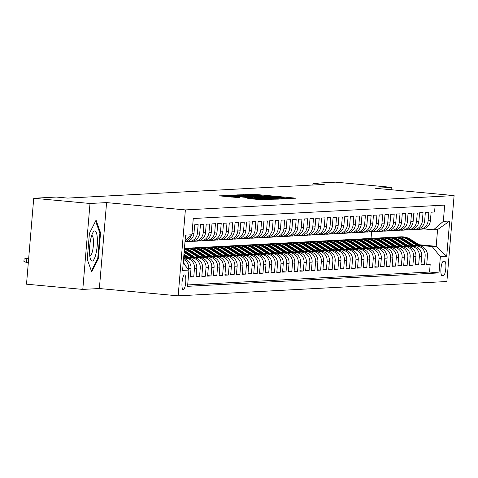 <?xml version="1.0" encoding="UTF-8"?>
<svg xmlns="http://www.w3.org/2000/svg" width="478" height="478" viewBox="0 0 478 478"><rect width="100%" height="100%" fill="white"/><g stroke="black" fill="none" stroke-linecap="round" stroke-linejoin="round"><path stroke-width="0.72" d="M287.607 198.418L295.565 198.221L293.922 197.982L254.147 194.289L245.304 194.444L281.972 197.456L287.607 198.418M183.259 289.793A7.463 1.828 95.3 0 0 185.721 282.396A7.463 1.828 95.3 0 0 184.574 274.928A7.463 1.828 95.3 0 0 184.508 274.928A7.463 1.828 95.3 0 0 182.052 282.325A7.463 1.828 95.3 0 0 183.194 289.793A7.463 1.828 95.3 0 0 183.259 289.793M247.807 198.489L263.384 199.935L270.136 199.565L228.645 195.651L219.121 195.843L237.088 197.492L240.022 197.324L227.032 195.89L234.65 196.321L260.833 198.752L265.421 199.344L250.663 198.334L247.801 198.525M106.582 202.6L90.007 203.479L33.729 198.256L26.511 284.183L82.79 289.411L99.37 288.527L178.163 295.846L185.374 209.914L106.582 202.6L99.37 288.527M391.685 189.784L391.888 187.382L375.308 188.266L454.1 195.586L185.374 209.914M391.888 187.382L335.61 182.154L312.976 183.361L312.833 185.016M33.729 198.256L56.362 197.05L67.613 198.095L324.227 184.406L312.976 183.361M278.214 198.818L280.986 198.997L287.666 198.639L286.023 198.406L246.248 194.707L236.724 194.905L278.214 198.818M278.865 199.111L269.413 199.29L227.922 195.377L233.628 195.383L252.533 197.056L254.499 196.942L252.784 196.721L236.783 195.12L278.865 199.111M183.516 259.417A9.327 9.04 86.9 0 1 188.708 268.702L191.015 268.576L190.304 277.055L193.763 276.87L190.346 276.553M185.117 258.992L183.63 258.042L186.247 258.263A9.327 9.04 86.9 0 1 194.474 268.391L196.781 268.266L196.07 276.744L199.529 276.559L196.111 276.242M189.366 257.714L192.019 257.959A9.327 9.04 86.9 0 1 200.24 268.086L202.547 267.961L201.836 276.439L205.295 276.254L201.877 275.937M195.132 257.403L197.784 257.648A9.327 9.04 86.9 0 1 206.006 267.776L208.312 267.656L207.601 276.129L211.061 275.943L207.643 275.627M200.897 257.098L203.55 257.343A9.327 9.04 86.9 0 1 211.772 267.471L214.078 267.345L213.367 275.824L216.827 275.639L213.409 275.322M206.663 256.788L209.316 257.033A9.327 9.04 86.9 0 1 217.538 267.16L219.85 267.041L219.133 275.513L222.593 275.328L219.175 275.011M212.429 256.483L215.082 256.728A9.327 9.04 86.9 0 1 223.31 266.855L225.616 266.73L224.899 275.209L228.364 275.023L224.947 274.707M218.195 256.172L220.848 256.423A9.327 9.04 86.9 0 1 229.076 266.545L231.382 266.425L230.671 274.898L234.13 274.719L230.713 274.396M223.961 255.867L226.614 256.112A9.327 9.04 86.9 0 1 234.841 266.24L237.148 266.115L236.437 274.593L239.896 274.408L236.479 274.091M229.727 255.557L232.38 255.808A9.327 9.04 86.9 0 1 240.607 265.929L242.914 265.81L242.203 274.282L245.662 274.103L242.244 273.78M235.499 255.252L238.152 255.497A9.327 9.04 86.9 0 1 246.373 265.625L248.68 265.499L247.968 273.978L251.428 273.792L248.01 273.476M241.265 254.941L243.917 255.192A9.327 9.04 86.9 0 1 252.139 265.314L254.445 265.194L253.734 273.673L257.194 273.488L253.776 273.165M247.03 254.637L249.683 254.882A9.327 9.04 86.9 0 1 257.905 265.009L260.211 264.884L259.5 273.362L262.96 273.177L259.542 272.86M252.796 254.326L255.449 254.577A9.327 9.04 86.9 0 1 263.671 264.698L265.977 264.579L265.266 273.058L268.726 272.872L265.308 272.556M258.562 254.021L261.215 254.266A9.327 9.04 86.9 0 1 269.443 264.394L271.749 264.268L271.032 272.747L274.497 272.562L271.08 272.245M264.328 253.716L266.981 253.961A9.327 9.04 86.9 0 1 275.209 264.083L277.515 263.964L276.804 272.442L280.263 272.257L276.846 271.94M270.094 253.406L272.747 253.651A9.327 9.04 86.9 0 1 280.974 263.778L283.281 263.653L282.57 272.131L286.029 271.946L282.612 271.629M275.86 253.101L278.513 253.346A9.327 9.04 86.9 0 1 286.74 263.474L289.047 263.348L288.336 271.827L291.795 271.641L288.377 271.325M281.632 252.79L284.285 253.035A9.327 9.04 86.9 0 1 292.506 263.163L294.812 263.037L294.101 271.516L297.561 271.331L294.143 271.014M287.398 252.486L290.05 252.731A9.327 9.04 86.9 0 1 298.272 262.858L300.578 262.733L299.867 271.211L303.327 271.026L299.909 270.709M293.163 252.175L295.816 252.42A9.327 9.04 86.9 0 1 304.038 262.547L306.344 262.428L305.633 270.901L309.093 270.715L305.675 270.399M298.929 251.87L301.582 252.115A9.327 9.04 86.9 0 1 309.804 262.243L312.11 262.117L311.399 270.596L314.859 270.411L311.441 270.094M304.695 251.559L307.348 251.804A9.327 9.04 86.9 0 1 315.576 261.932L317.882 261.813L317.165 270.285L320.63 270.1L317.213 269.783M310.461 251.255L313.114 251.5A9.327 9.04 86.9 0 1 321.341 261.627L323.648 261.502L322.937 269.98L326.396 269.795L322.979 269.478M316.227 250.944L318.88 251.189A9.327 9.04 86.9 0 1 327.107 261.317L329.414 261.197L328.703 269.67L332.162 269.484L328.745 269.168M321.993 250.639L324.646 250.884A9.327 9.04 86.9 0 1 332.873 261.012L335.18 260.886L334.469 269.365L337.928 269.18L334.51 268.863M327.765 250.329L330.418 250.58A9.327 9.04 86.9 0 1 338.639 260.701L340.945 260.582L340.234 269.054L343.694 268.875L340.276 268.552M333.53 250.024L336.183 250.269A9.327 9.04 86.9 0 1 344.405 260.396L346.711 260.271L346 268.75L349.46 268.564L346.042 268.248M339.296 249.713L341.949 249.964A9.327 9.04 86.9 0 1 350.171 260.086L352.477 259.966L351.766 268.439L355.226 268.26L351.808 267.937M345.062 249.408L347.715 249.653A9.327 9.04 86.9 0 1 355.937 259.781L358.243 259.656L357.532 268.134L360.992 267.949L357.574 267.632M350.828 249.098L353.481 249.349A9.327 9.04 86.9 0 1 361.709 259.47L364.015 259.351L363.298 267.829L366.763 267.644L363.346 267.327M356.594 248.793L359.247 249.038A9.327 9.04 86.9 0 1 367.474 259.166L369.781 259.04L369.07 267.519L372.529 267.333L369.112 267.017M362.36 248.482L365.013 248.733A9.327 9.04 86.9 0 1 373.24 258.855L375.547 258.735L374.836 267.214L378.295 267.029L374.877 266.712M368.126 248.178L370.779 248.423A9.327 9.04 86.9 0 1 379.006 258.55L381.313 258.425L380.602 266.903L384.061 266.718L380.643 266.401M373.898 247.873L376.55 248.118A9.327 9.04 86.9 0 1 384.772 258.245L387.078 258.12L386.367 266.599L389.827 266.413L386.409 266.097M379.663 247.562L382.316 247.807A9.327 9.04 86.9 0 1 390.538 257.935L392.844 257.809L392.133 266.288L395.593 266.103L392.175 265.786M385.429 247.257L388.082 247.502A9.327 9.04 86.9 0 1 396.304 257.63L398.61 257.505L397.899 265.983L401.359 265.798L397.941 265.481M391.195 246.947L393.848 247.192A9.327 9.04 86.9 0 1 402.07 257.319L404.376 257.2L403.665 265.672L407.125 265.487L403.707 265.171M396.961 246.642L399.614 246.887A9.327 9.04 86.9 0 1 407.842 257.015L410.148 256.889L409.431 265.368L412.896 265.182L409.473 264.866M402.727 246.331L405.38 246.576A9.327 9.04 86.9 0 1 413.607 256.704L415.914 256.584L415.203 265.057L418.662 264.872L415.245 264.555M408.493 246.027L411.146 246.272A9.327 9.04 86.9 0 1 419.373 256.399L421.68 256.274L420.969 264.752L424.428 264.567L425.139 256.089A9.327 9.04 -93.1 0 0 416.912 245.961L414.259 245.716M421.01 264.25L424.428 264.567M435.117 205.612L434.58 212.005L431.12 212.19L430.409 220.669A9.327 9.04 -93.1 0 1 421.901 229.147L419.594 229.267A9.327 9.04 -93.1 0 0 428.103 220.788L428.814 212.31L425.354 212.495L424.643 220.973A9.327 9.04 -93.1 0 1 416.135 229.452L413.829 229.577A9.327 9.04 86.9 0 1 412.55 229.548L412.054 229.506M413.829 229.577A9.327 9.04 86.9 0 0 422.337 221.099L423.048 212.62L419.588 212.806L418.877 221.278A9.327 9.04 -93.1 0 1 410.369 229.757L408.063 229.882A9.327 9.04 86.9 0 1 406.784 229.858L406.288 229.81M408.063 229.882A9.327 9.04 86.9 0 0 416.571 221.404L417.282 212.925L413.823 213.11L413.112 221.589A9.327 9.04 -93.1 0 1 404.603 230.067L402.297 230.193A9.327 9.04 86.9 0 1 401.018 230.163L400.522 230.121M402.297 230.193A9.327 9.04 86.9 0 0 410.805 221.714L411.516 213.236L408.057 213.421L407.346 221.894A9.327 9.04 -93.1 0 1 398.837 230.372L396.531 230.498A9.327 9.04 86.9 0 1 395.252 230.474L394.756 230.426M396.531 230.498A9.327 9.04 86.9 0 0 405.039 222.019L405.75 213.541L402.291 213.726L401.574 222.204A9.327 9.04 -93.1 0 1 393.071 230.683L390.759 230.802A9.327 9.04 86.9 0 1 389.486 230.778L388.984 230.737M390.759 230.802A9.327 9.04 86.9 0 0 399.267 222.324L399.984 213.851L396.519 214.036L395.808 222.509A9.327 9.04 -93.1 0 1 387.3 230.988L384.993 231.113A9.327 9.04 86.9 0 1 383.72 231.089L383.219 231.041M384.993 231.113A9.327 9.04 86.9 0 0 393.502 222.634L394.213 214.156L390.753 214.341L390.042 222.82A9.327 9.04 -93.1 0 1 381.534 231.298L379.227 231.418A9.327 9.04 86.9 0 1 377.955 231.394L377.453 231.346M379.227 231.418A9.327 9.04 86.9 0 0 387.736 222.939L388.447 214.467L384.987 214.652L384.276 223.124A9.327 9.04 -93.1 0 1 375.768 231.603L373.461 231.728A9.327 9.04 86.9 0 1 372.183 231.705L371.687 231.657M373.461 231.728A9.327 9.04 86.9 0 0 381.97 223.25L382.681 214.771L379.221 214.957L378.51 223.435A9.327 9.04 -93.1 0 1 370.002 231.914L367.696 232.033A9.327 9.04 86.9 0 1 366.417 232.009L365.921 231.961M367.696 232.033A9.327 9.04 86.9 0 0 376.204 223.555L376.915 215.082L373.455 215.261L372.744 223.74A9.327 9.04 -93.1 0 1 364.236 232.218L361.93 232.344A9.327 9.04 86.9 0 1 360.651 232.32L360.155 232.272M361.93 232.344A9.327 9.04 86.9 0 0 370.438 223.865L371.149 215.387L367.69 215.572L366.979 224.051A9.327 9.04 -93.1 0 1 358.47 232.529L356.164 232.649A9.327 9.04 86.9 0 1 354.885 232.625L354.389 232.577M356.164 232.649A9.327 9.04 86.9 0 0 364.672 224.17L365.383 215.698L361.924 215.877L361.213 224.355A9.327 9.04 -93.1 0 1 352.704 232.834L350.398 232.959A9.327 9.04 86.9 0 1 349.119 232.935L348.623 232.888M350.398 232.959A9.327 9.04 86.9 0 0 358.906 224.481L359.617 216.002L356.158 216.187L355.441 224.666A9.327 9.04 -93.1 0 1 346.938 233.144L344.626 233.264A9.327 9.04 86.9 0 1 343.353 233.24L342.851 233.192M344.626 233.264A9.327 9.04 86.9 0 0 353.134 224.785L353.851 216.307L350.386 216.492L349.675 224.971A9.327 9.04 -93.1 0 1 341.167 233.449L338.86 233.575A9.327 9.04 86.9 0 1 337.588 233.545L337.086 233.503M338.86 233.575A9.327 9.04 86.9 0 0 347.369 225.096L348.08 216.618L344.62 216.803L343.909 225.281A9.327 9.04 -93.1 0 1 335.401 233.76L333.094 233.879A9.327 9.04 86.9 0 1 331.822 233.856L331.32 233.808M333.094 233.879A9.327 9.04 86.9 0 0 341.603 225.401L342.314 216.922L338.854 217.108L338.143 225.586A9.327 9.04 -93.1 0 1 329.635 234.065L327.328 234.19A9.327 9.04 86.9 0 1 326.05 234.16L325.554 234.118M327.328 234.19A9.327 9.04 86.9 0 0 335.837 225.712L336.548 217.233L333.088 217.418L332.377 225.897A9.327 9.04 -93.1 0 1 323.869 234.375L321.563 234.495A9.327 9.04 86.9 0 1 320.284 234.471L319.788 234.423M321.563 234.495A9.327 9.04 86.9 0 0 330.071 226.016L330.782 217.538L327.322 217.723L326.611 226.202A9.327 9.04 -93.1 0 1 318.103 234.68L315.797 234.806A9.327 9.04 86.9 0 1 314.518 234.776L314.022 234.734M315.797 234.806A9.327 9.04 86.9 0 0 324.305 226.327L325.016 217.849L321.557 218.034L320.846 226.506A9.327 9.04 -93.1 0 1 312.337 234.985L310.031 235.11A9.327 9.04 86.9 0 1 308.752 235.086L308.256 235.039M310.031 235.11A9.327 9.04 86.9 0 0 318.539 226.632L319.25 218.153L315.791 218.338L315.08 226.817A9.327 9.04 -93.1 0 1 306.571 235.296L304.265 235.421A9.327 9.04 86.9 0 1 302.986 235.391L302.49 235.349M304.265 235.421A9.327 9.04 86.9 0 0 312.773 226.942L313.484 218.464L310.025 218.649L309.308 227.122A9.327 9.04 -93.1 0 1 300.805 235.6L298.493 235.726A9.327 9.04 86.9 0 1 297.22 235.702L296.719 235.654M298.493 235.726A9.327 9.04 86.9 0 0 307.001 227.247L307.718 218.769L304.253 218.954L303.542 227.432A9.327 9.04 -93.1 0 1 295.034 235.911L292.727 236.03A9.327 9.04 86.9 0 1 291.455 236.007L290.953 235.965M292.727 236.03A9.327 9.04 86.9 0 0 301.236 227.552L301.947 219.079L298.487 219.265L297.776 227.737A9.327 9.04 -93.1 0 1 289.268 236.216L286.961 236.341A9.327 9.04 86.9 0 1 285.689 236.317L285.187 236.269M286.961 236.341A9.327 9.04 86.9 0 0 295.47 227.863L296.181 219.384L292.721 219.569L292.01 228.048A9.327 9.04 -93.1 0 1 283.502 236.526L281.195 236.646A9.327 9.04 86.9 0 1 279.917 236.622L279.421 236.574M281.195 236.646A9.327 9.04 86.9 0 0 289.704 228.167L290.415 219.695L286.955 219.88L286.244 228.353A9.327 9.04 -93.1 0 1 277.736 236.831L275.43 236.957A9.327 9.04 86.9 0 1 274.151 236.933L273.655 236.885M275.43 236.957A9.327 9.04 86.9 0 0 283.938 228.478L284.649 220L281.189 220.185L280.478 228.663A9.327 9.04 -93.1 0 1 271.97 237.142L269.664 237.261A9.327 9.04 86.9 0 1 268.385 237.237L267.889 237.19M269.664 237.261A9.327 9.04 86.9 0 0 278.172 228.783L278.883 220.31L275.424 220.495L274.713 228.968A9.327 9.04 -93.1 0 1 266.204 237.446L263.898 237.572A9.327 9.04 86.9 0 1 262.619 237.548L262.123 237.5M263.898 237.572A9.327 9.04 86.9 0 0 272.406 229.093L273.117 220.615L269.658 220.8L268.947 229.279A9.327 9.04 -93.1 0 1 260.438 237.757L258.132 237.877A9.327 9.04 86.9 0 1 256.853 237.853L256.357 237.805M258.132 237.877A9.327 9.04 86.9 0 0 266.64 229.398L267.351 220.926L263.892 221.105L263.175 229.583A9.327 9.04 -93.1 0 1 254.672 238.062L252.366 238.187A9.327 9.04 86.9 0 1 251.087 238.164L250.586 238.116M252.366 238.187A9.327 9.04 86.9 0 0 260.869 229.709L261.586 221.23L258.12 221.416L257.409 229.894A9.327 9.04 -93.1 0 1 248.901 238.373L246.594 238.492A9.327 9.04 86.9 0 1 245.322 238.468L244.82 238.42M246.594 238.492A9.327 9.04 86.9 0 0 255.103 230.014L255.814 221.541L252.354 221.72L251.643 230.199A9.327 9.04 -93.1 0 1 243.135 238.677L240.828 238.803A9.327 9.04 86.9 0 1 239.556 238.779L239.054 238.731M240.828 238.803A9.327 9.04 86.9 0 0 249.337 230.324L250.048 221.846L246.588 222.031L245.877 230.51A9.327 9.04 -93.1 0 1 237.369 238.988L235.062 239.108A9.327 9.04 86.9 0 1 233.784 239.084L233.288 239.036M235.062 239.108A9.327 9.04 86.9 0 0 243.571 230.629L244.282 222.151L240.822 222.336L240.111 230.814A9.327 9.04 -93.1 0 1 231.603 239.293L229.297 239.418A9.327 9.04 86.9 0 1 228.018 239.388L227.522 239.347M229.297 239.418A9.327 9.04 86.9 0 0 237.805 230.94L238.516 222.461L235.056 222.646L234.345 231.125A9.327 9.04 -93.1 0 1 225.837 239.603L223.531 239.723A9.327 9.04 86.9 0 1 222.252 239.699L221.756 239.651M223.531 239.723A9.327 9.04 86.9 0 0 232.039 231.244L232.75 222.766L229.291 222.951L228.58 231.43A9.327 9.04 -93.1 0 1 220.071 239.908L217.765 240.034A9.327 9.04 86.9 0 1 216.486 240.004L215.99 239.962M217.765 240.034A9.327 9.04 86.9 0 0 226.273 231.555L226.984 223.077L223.525 223.262L222.814 231.734A9.327 9.04 -93.1 0 1 214.305 240.213L211.999 240.338A9.327 9.04 86.9 0 1 210.72 240.315L210.224 240.267M211.999 240.338A9.327 9.04 86.9 0 0 220.507 231.86L221.218 223.381L217.759 223.567L217.048 232.045A9.327 9.04 -93.1 0 1 208.539 240.524L206.233 240.649A9.327 9.04 86.9 0 1 204.954 240.619L204.453 240.577M206.233 240.649A9.327 9.04 86.9 0 0 214.736 232.171L215.453 223.692L211.993 223.877L211.276 232.35A9.327 9.04 -93.1 0 1 202.768 240.828L200.461 240.954A9.327 9.04 86.9 0 1 199.189 240.93L198.687 240.882M200.461 240.954A9.327 9.04 86.9 0 0 208.97 232.475L209.681 223.997L206.221 224.182L205.51 232.661A9.327 9.04 -93.1 0 1 197.002 241.139L194.695 241.259A9.327 9.04 86.9 0 1 193.423 241.235L192.921 241.193M194.695 241.259A9.327 9.04 86.9 0 0 203.204 232.78L203.915 224.307L200.455 224.493L199.744 232.965A9.327 9.04 -93.1 0 1 191.236 241.444L188.929 241.569A9.327 9.04 86.9 0 1 187.651 241.545L187.155 241.498M188.929 241.569A9.327 9.04 86.9 0 0 197.438 233.091L198.149 224.612L194.689 224.797L193.978 233.276A9.327 9.04 -93.1 0 1 185.47 241.754L184.998 241.778M196.781 268.266A9.327 9.04 -93.1 0 0 188.559 258.144L183.66 257.69M202.547 267.961A9.327 9.04 -93.1 0 0 194.325 257.833L188.744 257.319M208.312 267.656A9.327 9.04 -93.1 0 0 200.091 257.528L194.51 257.009M214.078 267.345A9.327 9.04 -93.1 0 0 205.857 257.218L200.282 256.704M219.85 267.041A9.327 9.04 -93.1 0 0 211.623 256.913L206.048 256.393M225.616 266.73A9.327 9.04 -93.1 0 0 217.388 256.602L211.814 256.089M231.382 266.425A9.327 9.04 -93.1 0 0 223.154 256.298L217.58 255.778M237.148 266.115A9.327 9.04 -93.1 0 0 228.92 255.987L223.346 255.473M242.914 265.81A9.327 9.04 -93.1 0 0 234.686 255.682L229.111 255.162M248.68 265.499A9.327 9.04 -93.1 0 0 240.458 255.377L234.877 254.858M254.445 265.194A9.327 9.04 -93.1 0 0 246.224 255.067L240.643 254.547M260.211 264.884A9.327 9.04 -93.1 0 0 251.99 254.762L246.415 254.242M265.977 264.579A9.327 9.04 -93.1 0 0 257.756 254.451L252.181 253.932M271.749 264.268A9.327 9.04 -93.1 0 0 263.521 254.147L257.947 253.627M277.515 263.964A9.327 9.04 -93.1 0 0 269.287 253.836L263.713 253.316M283.281 263.653A9.327 9.04 -93.1 0 0 275.053 253.531L269.478 253.011M289.047 263.348A9.327 9.04 -93.1 0 0 280.819 253.221L275.244 252.707M294.812 263.037A9.327 9.04 -93.1 0 0 286.591 252.916L281.01 252.396M300.578 262.733A9.327 9.04 -93.1 0 0 292.357 252.605L286.776 252.091M306.344 262.428A9.327 9.04 -93.1 0 0 298.123 252.3L292.548 251.781M312.11 262.117A9.327 9.04 -93.1 0 0 303.889 251.99L298.314 251.476M317.882 261.813A9.327 9.04 -93.1 0 0 309.654 251.685L304.08 251.165M323.648 261.502A9.327 9.04 -93.1 0 0 315.42 251.374L309.846 250.86M329.414 261.197A9.327 9.04 -93.1 0 0 321.186 251.07L315.611 250.55M335.18 260.886A9.327 9.04 -93.1 0 0 326.952 250.759L321.377 250.245M340.945 260.582A9.327 9.04 -93.1 0 0 332.724 250.454L327.143 249.934M346.711 260.271A9.327 9.04 -93.1 0 0 338.49 250.143L332.909 249.63M352.477 259.966A9.327 9.04 -93.1 0 0 344.256 249.839L338.675 249.319M358.243 259.656A9.327 9.04 -93.1 0 0 350.021 249.534L344.447 249.014M364.015 259.351A9.327 9.04 -93.1 0 0 355.787 249.223L350.213 248.703M369.781 259.04A9.327 9.04 -93.1 0 0 361.553 248.919L355.979 248.399M375.547 258.735A9.327 9.04 -93.1 0 0 367.319 248.608L361.744 248.088M381.313 258.425A9.327 9.04 -93.1 0 0 373.085 248.303L367.51 247.783M387.078 258.12A9.327 9.04 -93.1 0 0 378.857 247.992L373.276 247.479M392.844 257.809A9.327 9.04 -93.1 0 0 384.623 247.688L379.042 247.168M398.61 257.505A9.327 9.04 -93.1 0 0 390.389 247.377L384.808 246.863M404.376 257.2A9.327 9.04 -93.1 0 0 396.154 247.072L390.58 246.552M410.148 256.889A9.327 9.04 -93.1 0 0 401.92 246.762L396.346 246.248M415.914 256.584A9.327 9.04 -93.1 0 0 407.686 246.457L402.112 245.937M421.68 256.274A9.327 9.04 -93.1 0 0 413.452 246.146L407.877 245.632M444.624 261.287L443.351 261.358A7.23 1.775 95.3 0 0 440.973 268.522A7.23 1.775 95.3 0 0 442.078 275.752A7.23 1.775 95.3 0 0 442.144 275.752L443.411 275.687A7.23 1.775 95.3 0 0 445.795 268.522A7.23 1.775 95.3 0 0 444.683 261.287A7.23 1.775 95.3 0 0 444.624 261.287M178.163 295.846L446.882 281.512L454.1 195.586M183.211 263.025L188.935 270.07L187.573 286.328L438.995 272.92L440.358 256.662L432.136 246.534L420.031 245.411M188.935 270.07L182.59 270.405L185.56 235.104L191.899 234.77L193.267 218.512L444.689 205.104L443.327 221.362L449.667 221.021L446.703 256.322L440.358 256.662M187.687 284.936L429.543 272.042L430.194 264.256L426.735 264.442L427.446 255.969A9.327 9.04 -93.1 0 0 419.218 245.841L413.643 245.322M417.82 229.195L418.316 229.243A9.327 9.04 -93.1 0 0 419.594 229.267M419.373 256.399L418.662 264.872M413.607 256.704L412.896 265.182M407.842 257.015L407.125 265.487M402.07 257.319L401.359 265.798M396.304 257.63L395.593 266.103M390.538 257.935L389.827 266.413M384.772 258.245L384.061 266.718M379.006 258.55L378.295 267.029M373.24 258.855L372.529 267.333M367.474 259.166L366.763 267.644M361.709 259.47L360.992 267.949M355.937 259.781L355.226 268.26M350.171 260.086L349.46 268.564M344.405 260.396L343.694 268.875M338.639 260.701L337.928 269.18M332.873 261.012L332.162 269.484M327.107 261.317L326.396 269.795M321.341 261.627L320.63 270.1M315.576 261.932L314.859 270.411M309.804 262.243L309.093 270.715M304.038 262.547L303.327 271.026M298.272 262.858L297.561 271.331M292.506 263.163L291.795 271.641M286.74 263.474L286.029 271.946M280.974 263.778L280.263 272.257M275.209 264.083L274.497 272.562M269.443 264.394L268.726 272.872M263.671 264.698L262.96 273.177M257.905 265.009L257.194 273.488M252.139 265.314L251.428 273.792M246.373 265.625L245.662 274.103M240.607 265.929L239.896 274.408M234.841 266.24L234.13 274.719M229.076 266.545L228.364 275.023M223.31 266.855L222.593 275.328M217.538 267.16L216.827 275.639M211.772 267.471L211.061 275.943M206.006 267.776L205.295 276.254M200.24 268.086L199.529 276.559M194.474 268.391L193.763 276.87M188.708 268.702L188.625 269.688M432.136 246.534L436.175 246.319L437.579 229.595L433.54 229.81L443.327 221.362M418.949 244.718L436.175 246.319L446.703 256.322M423.586 228.89L433.54 229.81M90.007 203.479L82.79 289.411M371.042 238.403L371.609 231.675M426.776 263.94L430.194 264.256M429.543 272.042L438.995 272.92M191.015 268.576A9.327 9.04 -93.1 0 0 183.588 258.562M191.325 235.266A9.327 9.04 86.9 0 1 185.016 241.575M184.741 264.908A9.327 9.04 -93.1 0 0 183.283 262.219M191.899 234.77L185.094 240.649M437.579 229.595L449.667 221.021M87.241 259.285L91.722 271.928L98.372 258.688L100.547 232.81L96.066 220.167L89.416 233.401L87.241 259.285M99.729 232.732L100.547 232.81M97.602 258.616L98.372 258.688M283.95 198.382L244.897 194.94L274.247 197.868L283.95 198.382L283.914 198.842M266.497 198.436L274.115 198.866L269.526 198.274L255.557 197.354L266.497 198.436L266.449 199.015M421.548 246.385L410.745 239.478A17.841 17.286 -93.1 0 0 400.725 236.819L399.632 236.873A17.841 17.286 -93.1 0 0 399.285 236.897M417.3 245.662L407.859 239.627A17.841 17.286 -93.1 0 0 397.845 236.969A17.841 17.286 -93.1 0 0 396.405 237.112M419.576 245.883L409.652 239.532A17.841 17.286 -93.1 0 0 399.632 236.873M397.845 236.969L398.939 236.915A17.841 17.286 86.9 0 1 408.959 239.574L418.686 245.794M96.054 253.382A15.159 3.716 95.3 0 0 97.082 235.762A15.159 3.716 95.3 0 0 93.085 232.284A15.159 3.716 95.3 0 0 90.832 238.63A15.159 3.716 95.3 0 0 90.563 259.423A15.159 3.716 95.3 0 0 96.054 253.382M89.786 256.089A10.379 2.545 95.3 0 0 89.822 256.089A10.379 2.545 95.3 0 0 92.571 250.807A10.379 2.545 95.3 0 0 91.74 235.427A10.379 2.545 95.3 0 0 91.704 235.421M95.606 221.087L99.89 233.18L97.781 258.257L91.388 270.984M415.782 246.69L404.98 239.783A17.841 17.286 -93.1 0 0 394.959 237.124L393.866 237.184A17.841 17.286 -93.1 0 0 393.519 237.208M411.534 245.967L402.094 239.938A17.841 17.286 -93.1 0 0 392.08 237.279A17.841 17.286 -93.1 0 0 390.64 237.417M413.811 246.188L403.886 239.842A17.841 17.286 -93.1 0 0 393.866 237.184M392.08 237.279L393.173 237.219A17.841 17.286 86.9 0 1 403.193 239.878L412.92 246.098M410.016 247.001L399.214 240.093A17.841 17.286 -93.1 0 0 389.194 237.435L388.1 237.488A17.841 17.286 -93.1 0 0 387.754 237.512M405.768 246.278L396.328 240.243A17.841 17.286 -93.1 0 0 386.314 237.584A17.841 17.286 -93.1 0 0 384.874 237.727M408.045 246.499L398.114 240.147A17.841 17.286 -93.1 0 0 388.1 237.488M386.314 237.584L387.407 237.524A17.841 17.286 86.9 0 1 397.427 240.189L407.154 246.409M404.251 247.305L393.448 240.398A17.841 17.286 -93.1 0 0 383.428 237.739L382.334 237.799A17.841 17.286 -93.1 0 0 381.988 237.817M399.996 246.582L390.562 240.554A17.841 17.286 -93.1 0 0 380.542 237.895A17.841 17.286 -93.1 0 0 379.108 238.032M402.279 246.803L392.348 240.458A17.841 17.286 -93.1 0 0 382.334 237.799M380.542 237.895L381.641 237.835A17.841 17.286 86.9 0 1 391.655 240.494L401.389 246.714M398.485 247.616L387.682 240.709A17.841 17.286 -93.1 0 0 377.662 238.044L376.568 238.104A17.841 17.286 -93.1 0 0 376.222 238.128M394.231 246.893L384.796 240.858A17.841 17.286 -93.1 0 0 374.776 238.199A17.841 17.286 -93.1 0 0 373.342 238.337M396.513 247.114L386.583 240.763A17.841 17.286 -93.1 0 0 376.568 238.104M374.776 238.199L375.875 238.14A17.841 17.286 86.9 0 1 385.889 240.798L395.623 247.018M392.719 247.921L381.91 241.014A17.841 17.286 -93.1 0 0 371.896 238.355L370.797 238.414A17.841 17.286 -93.1 0 0 370.456 238.432M388.465 247.198L379.03 241.169A17.841 17.286 -93.1 0 0 369.01 238.51A17.841 17.286 -93.1 0 0 367.576 238.647M390.747 247.419L380.817 241.073A17.841 17.286 -93.1 0 0 370.797 238.414M369.01 238.51L370.109 238.45A17.841 17.286 86.9 0 1 380.124 241.109L389.857 247.329M386.953 248.231L376.144 241.318A17.841 17.286 -93.1 0 0 366.13 238.659L365.031 238.719A17.841 17.286 -93.1 0 0 364.684 238.743M382.699 247.508L373.264 241.474A17.841 17.286 -93.1 0 0 363.244 238.815A17.841 17.286 -93.1 0 0 361.804 238.952M384.981 247.729L375.051 241.378A17.841 17.286 -93.1 0 0 365.031 238.719M363.244 238.815L364.338 238.755A17.841 17.286 86.9 0 1 374.358 241.414L384.085 247.634M381.187 248.536L370.378 241.629A17.841 17.286 -93.1 0 0 360.364 238.97L359.265 239.03A17.841 17.286 -93.1 0 0 358.918 239.048M376.933 247.813L367.498 241.784A17.841 17.286 -93.1 0 0 357.478 239.125A17.841 17.286 -93.1 0 0 356.038 239.263M379.209 248.034L369.285 241.689A17.841 17.286 -93.1 0 0 359.265 239.03M357.478 239.125L358.572 239.066A17.841 17.286 86.9 0 1 368.592 241.725L378.319 247.945M375.421 248.847L364.612 241.934A17.841 17.286 -93.1 0 0 354.592 239.275L353.499 239.335A17.841 17.286 -93.1 0 0 353.152 239.359M371.167 248.124L361.726 242.089A17.841 17.286 -93.1 0 0 351.712 239.43A17.841 17.286 -93.1 0 0 350.272 239.568M373.443 248.339L363.519 241.993A17.841 17.286 -93.1 0 0 353.499 239.335M351.712 239.43L352.806 239.37A17.841 17.286 86.9 0 1 362.826 242.029L372.553 248.249M369.649 249.152L358.847 242.244A17.841 17.286 -93.1 0 0 348.826 239.586L347.733 239.645A17.841 17.286 -93.1 0 0 347.387 239.663M365.401 248.429L355.961 242.4A17.841 17.286 -93.1 0 0 345.947 239.741A17.841 17.286 -93.1 0 0 344.507 239.878M367.678 248.65L357.753 242.304A17.841 17.286 -93.1 0 0 347.733 239.645M345.947 239.741L347.04 239.681A17.841 17.286 86.9 0 1 357.06 242.34L366.787 248.56M363.883 249.462L353.081 242.549A17.841 17.286 -93.1 0 0 343.061 239.89L341.967 239.95A17.841 17.286 -93.1 0 0 341.621 239.974M359.635 248.739L350.195 242.704A17.841 17.286 -93.1 0 0 340.181 240.046A17.841 17.286 -93.1 0 0 338.741 240.183M361.912 248.954L351.981 242.609A17.841 17.286 -93.1 0 0 341.967 239.95M340.181 240.046L341.274 239.986A17.841 17.286 86.9 0 1 351.294 242.645L361.021 248.865M358.118 249.767L347.315 242.86A17.841 17.286 -93.1 0 0 337.295 240.201L336.201 240.261A17.841 17.286 -93.1 0 0 335.855 240.279M353.863 249.044L344.429 243.015A17.841 17.286 -93.1 0 0 334.409 240.356A17.841 17.286 -93.1 0 0 332.975 240.494M356.146 249.265L346.215 242.92A17.841 17.286 -93.1 0 0 336.201 240.261M334.409 240.356L335.508 240.297A17.841 17.286 86.9 0 1 345.522 242.955L355.256 249.175M352.352 250.072L341.549 243.165A17.841 17.286 -93.1 0 0 331.529 240.506L330.435 240.565A17.841 17.286 -93.1 0 0 330.089 240.589M348.098 249.355L338.663 243.32A17.841 17.286 -93.1 0 0 328.643 240.661A17.841 17.286 -93.1 0 0 327.209 240.798M350.38 249.57L340.45 243.224A17.841 17.286 -93.1 0 0 330.435 240.565M328.643 240.661L329.742 240.601A17.841 17.286 86.9 0 1 339.756 243.26L349.49 249.48M346.586 250.382L335.777 243.475A17.841 17.286 -93.1 0 0 325.763 240.816L324.664 240.87A17.841 17.286 -93.1 0 0 324.323 240.894M342.332 249.659L332.897 243.625A17.841 17.286 -93.1 0 0 322.877 240.966A17.841 17.286 -93.1 0 0 321.443 241.109M344.614 249.88L334.684 243.535A17.841 17.286 -93.1 0 0 324.664 240.87M322.877 240.966L323.976 240.912A17.841 17.286 86.9 0 1 333.991 243.571L343.724 249.791M340.82 250.687L330.011 243.78A17.841 17.286 -93.1 0 0 319.997 241.121L318.898 241.181A17.841 17.286 -93.1 0 0 318.551 241.205M336.566 249.97L327.131 243.935A17.841 17.286 -93.1 0 0 317.111 241.276A17.841 17.286 -93.1 0 0 315.671 241.414M338.848 250.185L328.918 243.84A17.841 17.286 -93.1 0 0 318.898 241.181M317.111 241.276L318.211 241.217A17.841 17.286 86.9 0 1 328.225 243.876L337.952 250.096M335.054 250.998L324.245 244.091A17.841 17.286 -93.1 0 0 314.231 241.432L313.132 241.486A17.841 17.286 -93.1 0 0 312.785 241.51M330.8 250.275L321.365 244.24A17.841 17.286 -93.1 0 0 311.345 241.581A17.841 17.286 -93.1 0 0 309.905 241.725M333.076 250.496L323.152 244.144A17.841 17.286 -93.1 0 0 313.132 241.486M311.345 241.581L312.439 241.527A17.841 17.286 86.9 0 1 322.459 244.186L332.186 250.406M329.288 251.303L318.479 244.395A17.841 17.286 -93.1 0 0 308.459 241.737L307.366 241.796A17.841 17.286 -93.1 0 0 307.019 241.82M325.034 250.586L315.594 244.551A17.841 17.286 -93.1 0 0 305.579 241.892A17.841 17.286 -93.1 0 0 304.139 242.029M327.31 250.801L317.386 244.455A17.841 17.286 -93.1 0 0 307.366 241.796M305.579 241.892L306.673 241.832A17.841 17.286 86.9 0 1 316.693 244.491L326.42 250.711M323.516 251.613L312.714 244.706A17.841 17.286 -93.1 0 0 302.694 242.047L301.6 242.101A17.841 17.286 -93.1 0 0 301.254 242.125M319.268 250.89L309.828 244.856A17.841 17.286 -93.1 0 0 299.814 242.197A17.841 17.286 -93.1 0 0 298.374 242.34M321.545 251.111L311.62 244.76A17.841 17.286 -93.1 0 0 301.6 242.101M299.814 242.197L300.907 242.143A17.841 17.286 86.9 0 1 310.927 244.802L320.654 251.022M317.75 251.918L306.948 245.011A17.841 17.286 -93.1 0 0 296.928 242.352L295.834 242.412A17.841 17.286 -93.1 0 0 295.488 242.436M313.502 251.201L304.062 245.166A17.841 17.286 -93.1 0 0 294.048 242.507A17.841 17.286 -93.1 0 0 292.608 242.645M315.779 251.416L305.848 245.071A17.841 17.286 -93.1 0 0 295.834 242.412M294.048 242.507L295.141 242.448A17.841 17.286 86.9 0 1 305.161 245.106L314.888 251.326M311.985 252.229L301.182 245.322A17.841 17.286 -93.1 0 0 291.162 242.663L290.068 242.716A17.841 17.286 -93.1 0 0 289.722 242.74M307.73 251.506L298.296 245.471A17.841 17.286 -93.1 0 0 288.282 242.812A17.841 17.286 -93.1 0 0 286.842 242.955M310.013 251.727L300.082 245.375A17.841 17.286 -93.1 0 0 290.068 242.716M288.282 242.812L289.375 242.752A17.841 17.286 86.9 0 1 299.389 245.417L309.123 251.637M306.219 252.533L295.416 245.626A17.841 17.286 -93.1 0 0 285.396 242.967L284.302 243.027A17.841 17.286 -93.1 0 0 283.956 243.045M301.965 251.81L292.53 245.782A17.841 17.286 -93.1 0 0 282.51 243.123A17.841 17.286 -93.1 0 0 281.076 243.26M304.247 252.031L294.317 245.686A17.841 17.286 -93.1 0 0 284.302 243.027M282.51 243.123L283.609 243.063A17.841 17.286 86.9 0 1 293.623 245.722L303.357 251.942M300.453 252.844L289.644 245.937A17.841 17.286 -93.1 0 0 279.63 243.272L278.531 243.332A17.841 17.286 -93.1 0 0 278.19 243.356M296.199 252.121L286.764 246.086A17.841 17.286 -93.1 0 0 276.744 243.427A17.841 17.286 -93.1 0 0 275.31 243.571M298.481 252.342L288.551 245.991A17.841 17.286 -93.1 0 0 278.531 243.332M276.744 243.427L277.843 243.368A17.841 17.286 86.9 0 1 287.858 246.027L297.591 252.253M294.687 253.149L283.878 246.242A17.841 17.286 -93.1 0 0 273.864 243.583L272.765 243.643A17.841 17.286 -93.1 0 0 272.418 243.661M290.433 252.426L280.998 246.397A17.841 17.286 -93.1 0 0 270.978 243.738A17.841 17.286 -93.1 0 0 269.538 243.876M292.715 252.647L282.785 246.301A17.841 17.286 -93.1 0 0 272.765 243.643M270.978 243.738L272.078 243.678A17.841 17.286 86.9 0 1 282.092 246.337L291.819 252.557M288.921 253.46L278.112 246.546A17.841 17.286 -93.1 0 0 268.098 243.888L266.999 243.947A17.841 17.286 -93.1 0 0 266.652 243.971M284.667 252.737L275.232 246.702A17.841 17.286 -93.1 0 0 265.212 244.043A17.841 17.286 -93.1 0 0 263.772 244.18M286.943 252.958L277.019 246.606A17.841 17.286 -93.1 0 0 266.999 243.947M265.212 244.043L266.306 243.983A17.841 17.286 86.9 0 1 276.326 246.642L286.053 252.862M283.155 253.764L272.346 246.857A17.841 17.286 -93.1 0 0 262.326 244.198L261.233 244.258A17.841 17.286 -93.1 0 0 260.886 244.276M278.901 253.041L269.467 247.012A17.841 17.286 -93.1 0 0 259.446 244.354A17.841 17.286 -93.1 0 0 258.006 244.491M281.178 253.262L271.253 246.917A17.841 17.286 -93.1 0 0 261.233 244.258M259.446 244.354L260.54 244.294A17.841 17.286 86.9 0 1 270.56 246.953L280.287 253.173M277.383 254.075L266.581 247.162A17.841 17.286 -93.1 0 0 256.561 244.503L255.467 244.563A17.841 17.286 -93.1 0 0 255.121 244.587M273.135 253.352L263.695 247.317A17.841 17.286 -93.1 0 0 253.681 244.658A17.841 17.286 -93.1 0 0 252.241 244.796M275.412 253.567L265.487 247.222A17.841 17.286 -93.1 0 0 255.467 244.563M253.681 244.658L254.774 244.599A17.841 17.286 86.9 0 1 264.794 247.257L274.521 253.477M271.618 254.38L260.815 247.473A17.841 17.286 -93.1 0 0 250.795 244.814L249.701 244.873A17.841 17.286 -93.1 0 0 249.355 244.891M267.369 253.657L257.929 247.628A17.841 17.286 -93.1 0 0 247.915 244.969A17.841 17.286 -93.1 0 0 246.475 245.106M269.646 253.878L259.715 247.532A17.841 17.286 -93.1 0 0 249.701 244.873M247.915 244.969L249.008 244.909A17.841 17.286 86.9 0 1 259.028 247.568L268.756 253.788M265.852 254.69L255.049 247.777A17.841 17.286 -93.1 0 0 245.029 245.118L243.935 245.178A17.841 17.286 -93.1 0 0 243.589 245.202M261.597 253.967L252.163 247.933A17.841 17.286 -93.1 0 0 242.149 245.274A17.841 17.286 -93.1 0 0 240.709 245.411M263.88 254.182L253.949 247.837A17.841 17.286 -93.1 0 0 243.935 245.178M242.149 245.274L243.242 245.214A17.841 17.286 86.9 0 1 253.262 247.873L262.99 254.093M260.086 254.995L249.283 248.088A17.841 17.286 -93.1 0 0 239.263 245.429L238.169 245.489A17.841 17.286 -93.1 0 0 237.823 245.507M255.832 254.272L246.397 248.243A17.841 17.286 -93.1 0 0 236.377 245.584A17.841 17.286 -93.1 0 0 234.943 245.722M258.114 254.493L248.184 248.148A17.841 17.286 -93.1 0 0 238.169 245.489M236.377 245.584L237.476 245.525A17.841 17.286 86.9 0 1 247.49 248.184L257.224 254.404M254.32 255.3L243.511 248.393A17.841 17.286 -93.1 0 0 233.497 245.734L232.398 245.794A17.841 17.286 -93.1 0 0 232.057 245.817M250.066 254.583L240.631 248.548A17.841 17.286 -93.1 0 0 230.611 245.889A17.841 17.286 -93.1 0 0 229.177 246.027M252.348 254.798L242.418 248.452A17.841 17.286 -93.1 0 0 232.398 245.794M230.611 245.889L231.711 245.829A17.841 17.286 86.9 0 1 241.725 248.488L251.458 254.708M248.554 255.611L237.745 248.703A17.841 17.286 -93.1 0 0 227.731 246.045L226.632 246.104A17.841 17.286 -93.1 0 0 226.285 246.122M244.3 254.888L234.865 248.859A17.841 17.286 -93.1 0 0 224.845 246.194A17.841 17.286 -93.1 0 0 223.405 246.337M246.582 255.109L236.652 248.763A17.841 17.286 -93.1 0 0 226.632 246.104M224.845 246.194L225.945 246.14A17.841 17.286 86.9 0 1 235.959 248.799L245.692 255.019M242.788 255.915L231.979 249.008A17.841 17.286 -93.1 0 0 221.965 246.349L220.866 246.409A17.841 17.286 -93.1 0 0 220.519 246.433M238.534 255.198L229.099 249.163A17.841 17.286 -93.1 0 0 219.079 246.505A17.841 17.286 -93.1 0 0 217.639 246.642M240.81 255.413L230.886 249.068A17.841 17.286 -93.1 0 0 220.866 246.409M219.079 246.505L220.173 246.445A17.841 17.286 86.9 0 1 230.193 249.104L239.92 255.324M237.022 256.226L226.214 249.319A17.841 17.286 -93.1 0 0 216.193 246.66L215.1 246.714A17.841 17.286 -93.1 0 0 214.753 246.738M232.768 255.503L223.334 249.468A17.841 17.286 -93.1 0 0 213.313 246.809A17.841 17.286 -93.1 0 0 211.874 246.953M235.045 255.724L225.12 249.373A17.841 17.286 -93.1 0 0 215.1 246.714M213.313 246.809L214.407 246.756A17.841 17.286 86.9 0 1 224.427 249.414L234.154 255.634M231.25 256.531L220.448 249.624A17.841 17.286 -93.1 0 0 210.428 246.965L209.334 247.024A17.841 17.286 -93.1 0 0 208.988 247.048M227.002 255.814L217.562 249.779A17.841 17.286 -93.1 0 0 207.548 247.12A17.841 17.286 -93.1 0 0 206.108 247.257M229.279 256.029L219.354 249.683A17.841 17.286 -93.1 0 0 209.334 247.024M207.548 247.12L208.641 247.06A17.841 17.286 86.9 0 1 218.661 249.719L228.388 255.939M225.485 256.841L214.682 249.934A17.841 17.286 -93.1 0 0 204.662 247.275L203.568 247.329A17.841 17.286 -93.1 0 0 203.222 247.353M221.236 256.118L211.796 250.084A17.841 17.286 -93.1 0 0 201.782 247.425A17.841 17.286 -93.1 0 0 200.342 247.568M223.513 256.339L213.582 249.988A17.841 17.286 -93.1 0 0 203.568 247.329M201.782 247.425L202.875 247.371A17.841 17.286 86.9 0 1 212.895 250.03L222.623 256.25M219.719 257.146L208.916 250.239A17.841 17.286 -93.1 0 0 198.896 247.58L197.802 247.64A17.841 17.286 -93.1 0 0 197.456 247.664M215.464 256.429L206.03 250.394A17.841 17.286 -93.1 0 0 196.016 247.735A17.841 17.286 -93.1 0 0 194.576 247.873M217.747 256.644L207.816 250.299A17.841 17.286 -93.1 0 0 197.802 247.64M196.016 247.735L197.109 247.676A17.841 17.286 86.9 0 1 207.129 250.335L216.857 256.555M213.953 257.457L203.15 250.55A17.841 17.286 -93.1 0 0 193.13 247.891L192.036 247.945A17.841 17.286 -93.1 0 0 191.69 247.968M209.699 256.734L200.264 250.699A17.841 17.286 -93.1 0 0 190.244 248.04A17.841 17.286 -93.1 0 0 188.81 248.184M211.981 256.955L202.051 250.603A17.841 17.286 -93.1 0 0 192.036 247.945M190.244 248.04L191.343 247.986A17.841 17.286 86.9 0 1 201.358 250.645L211.091 256.865M208.187 257.762L197.378 250.854A17.841 17.286 -93.1 0 0 187.364 248.196L186.265 248.255A17.841 17.286 -93.1 0 0 185.924 248.273M203.933 257.039L194.498 251.01A17.841 17.286 -93.1 0 0 184.478 248.351A17.841 17.286 -93.1 0 0 184.442 248.351M206.215 257.26L196.285 250.914A17.841 17.286 -93.1 0 0 186.265 248.255M184.478 248.351L185.578 248.291A17.841 17.286 86.9 0 1 195.592 250.95L205.325 257.17M202.421 258.072L191.612 251.165A17.841 17.286 -93.1 0 0 184.424 248.59M198.167 257.349L188.732 251.314A17.841 17.286 -93.1 0 0 184.365 249.319M200.449 257.57L190.519 251.219A17.841 17.286 -93.1 0 0 184.406 248.811M184.389 248.984A17.841 17.286 86.9 0 1 189.826 251.261L199.559 257.481M196.655 258.377L185.846 251.47A17.841 17.286 -93.1 0 0 184.257 250.568M192.401 257.654L184.108 252.354M194.677 257.875L184.753 251.53A17.841 17.286 -93.1 0 0 184.203 251.195M184.167 251.637L193.787 257.785M190.889 258.688L183.946 254.248M186.635 257.965L183.791 256.148M188.912 258.186L183.887 254.971M183.851 255.425L188.021 258.09M28.68 258.365L26.87 258.353L26.517 262.53L28.316 262.697M26.517 262.53L23.9 261.317L24.097 258.998L26.87 258.353L28.668 258.52M186.247 258.263L188.559 258.144M192.019 257.959L194.325 257.833M197.784 257.648L200.091 257.528M203.55 257.343L205.857 257.218M209.316 257.033L211.623 256.913M215.082 256.728L217.388 256.602M220.848 256.423L223.154 256.298M226.614 256.112L228.92 255.987M232.38 255.808L234.686 255.682M238.152 255.497L240.458 255.377M243.917 255.192L246.224 255.067M249.683 254.882L251.99 254.762M255.449 254.577L257.756 254.451M261.215 254.266L263.521 254.147M266.981 253.961L269.287 253.836M272.747 253.651L275.053 253.531M278.513 253.346L280.819 253.221M284.285 253.035L286.591 252.916M290.05 252.731L292.357 252.605M295.816 252.42L298.123 252.3M301.582 252.115L303.889 251.99M307.348 251.804L309.654 251.685M313.114 251.5L315.42 251.374M318.88 251.189L321.186 251.07M324.646 250.884L326.952 250.759M330.418 250.58L332.724 250.454M336.183 250.269L338.49 250.143M341.949 249.964L344.256 249.839M347.715 249.653L350.021 249.534M353.481 249.349L355.787 249.223M359.247 249.038L361.553 248.919M365.013 248.733L367.319 248.608M370.779 248.423L373.085 248.303M376.55 248.118L378.857 247.992M382.316 247.807L384.623 247.688M388.082 247.502L390.389 247.377M393.848 247.192L396.154 247.072M399.614 246.887L401.92 246.762M405.38 246.576L407.686 246.457M411.146 246.272L413.452 246.146M416.912 245.961L419.218 245.841M428.103 220.788L430.409 220.669M192.019 233.378L193.978 233.276M197.438 233.091L199.744 232.965M203.204 232.78L205.51 232.661M208.97 232.475L211.276 232.35M214.736 232.171L217.048 232.045M220.507 231.86L222.814 231.734M226.273 231.555L228.58 231.43M232.039 231.244L234.345 231.125M237.805 230.94L240.111 230.814M243.571 230.629L245.877 230.51M249.337 230.324L251.643 230.199M255.103 230.014L257.409 229.894M260.869 229.709L263.175 229.583M266.64 229.398L268.947 229.279M272.406 229.093L274.713 228.968M278.172 228.783L280.478 228.663M283.938 228.478L286.244 228.353M289.704 228.167L292.01 228.048M295.47 227.863L297.776 227.737M301.236 227.552L303.542 227.432M307.001 227.247L309.308 227.122M312.773 226.942L315.08 226.817M318.539 226.632L320.846 226.506M324.305 226.327L326.611 226.202M330.071 226.016L332.377 225.897M335.837 225.712L338.143 225.586M341.603 225.401L343.909 225.281M347.369 225.096L349.675 224.971M353.134 224.785L355.441 224.666M358.906 224.481L361.213 224.355M364.672 224.17L366.979 224.051M370.438 223.865L372.744 223.74M376.204 223.555L378.51 223.435M381.97 223.25L384.276 223.124M387.736 222.939L390.042 222.82M393.502 222.634L395.808 222.509M399.267 222.324L401.574 222.204M405.039 222.019L407.346 221.894M410.805 221.714L413.112 221.589M416.571 221.404L418.877 221.278M422.337 221.099L424.643 220.973M425.139 256.089L427.446 255.969M441.696 275.525L443.411 275.687M251.32 194.731L251.368 194.116M254.093 194.905L254.147 194.289M293.892 198.304L293.922 197.982M243.386 195.586L243.475 194.534M285.999 198.729L286.023 198.406M250.335 196.231L250.382 195.651M274.199 198.448L274.247 197.868M283.096 198.884L283.131 198.43M230.808 195.705L230.85 195.209M233.581 195.962L233.628 195.383M249.707 197.462L249.761 196.882M252.48 197.719L252.533 197.056M254.35 197.892L254.427 196.954M277.192 199.195L277.222 198.872M255.575 198.006L255.622 197.384M257.224 198.155L257.272 197.581M250.621 198.83L250.663 198.334M253.394 199.087L253.442 198.507M257.756 199.493L257.803 198.914M231.573 197.061L231.621 196.482M238.277 197.426L238.307 197.103M225.783 196.524L225.873 195.472M268.391 199.667L268.421 199.344M409.652 239.532L410.745 239.478M407.859 239.627L408.959 239.574M403.886 239.842L404.98 239.783M402.094 239.938L403.193 239.878M398.114 240.147L399.214 240.093M396.328 240.243L397.427 240.189M392.348 240.458L393.448 240.398M390.562 240.554L391.655 240.494M386.583 240.763L387.682 240.709M384.796 240.858L385.889 240.798M380.817 241.073L381.91 241.014M379.03 241.169L380.124 241.109M375.051 241.378L376.144 241.318M373.264 241.474L374.358 241.414M369.285 241.689L370.378 241.629M367.498 241.784L368.592 241.725M363.519 241.993L364.612 241.934M361.726 242.089L362.826 242.029M357.753 242.304L358.847 242.244M355.961 242.4L357.06 242.34M351.981 242.609L353.081 242.549M350.195 242.704L351.294 242.645M346.215 242.92L347.315 242.86M344.429 243.015L345.522 242.955M340.45 243.224L341.549 243.165M338.663 243.32L339.756 243.26M334.684 243.535L335.777 243.475M332.897 243.625L333.991 243.571M328.918 243.84L330.011 243.78M327.131 243.935L328.225 243.876M323.152 244.144L324.245 244.091M321.365 244.24L322.459 244.186M317.386 244.455L318.479 244.395M315.594 244.551L316.693 244.491M311.62 244.76L312.714 244.706M309.828 244.856L310.927 244.802M305.848 245.071L306.948 245.011M304.062 245.166L305.161 245.106M300.082 245.375L301.182 245.322M298.296 245.471L299.389 245.417M294.317 245.686L295.416 245.626M292.53 245.782L293.623 245.722M288.551 245.991L289.644 245.937M286.764 246.086L287.858 246.027M282.785 246.301L283.878 246.242M280.998 246.397L282.092 246.337M277.019 246.606L278.112 246.546M275.232 246.702L276.326 246.642M271.253 246.917L272.346 246.857M269.467 247.012L270.56 246.953M265.487 247.222L266.581 247.162M263.695 247.317L264.794 247.257M259.715 247.532L260.815 247.473M257.929 247.628L259.028 247.568M253.949 247.837L255.049 247.777M252.163 247.933L253.262 247.873M248.184 248.148L249.283 248.088M246.397 248.243L247.49 248.184M242.418 248.452L243.511 248.393M240.631 248.548L241.725 248.488M236.652 248.763L237.745 248.703M234.865 248.859L235.959 248.799M230.886 249.068L231.979 249.008M229.099 249.163L230.193 249.104M225.12 249.373L226.214 249.319M223.334 249.468L224.427 249.414M219.354 249.683L220.448 249.624M217.562 249.779L218.661 249.719M213.582 249.988L214.682 249.934M211.796 250.084L212.895 250.03M207.816 250.299L208.916 250.239M206.03 250.394L207.129 250.335M202.051 250.603L203.15 250.55M200.264 250.699L201.358 250.645M196.285 250.914L197.378 250.854M194.498 251.01L195.592 250.95M190.519 251.219L191.612 251.165M188.732 251.314L189.826 251.261M184.753 251.53L185.846 251.47M283.962 198.836L284.004 198.376M244.832 195.717L244.897 194.94M254.421 197.898L254.499 196.942M274.073 199.362L274.115 198.866M255.503 198L255.557 197.354M265.38 199.828L265.421 199.344M226.972 196.637L227.032 195.89"/></g></svg>
